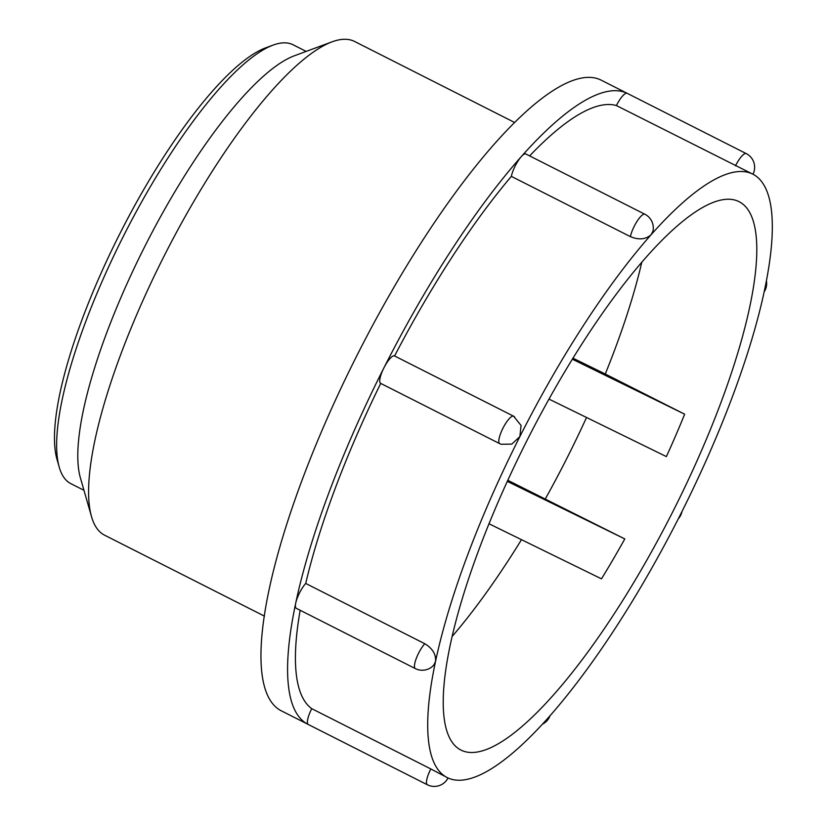 <?xml version="1.0" encoding="UTF-8"?>
<svg xmlns="http://www.w3.org/2000/svg" width="827" height="827" viewBox="0 0 827 827"><rect width="100%" height="100%" fill="white"/><g stroke="black" fill="none" stroke-linecap="round" stroke-linejoin="round"><path stroke-width="1.24" d="M548.859 717.081A338.202 89.244 116.9 0 0 680.166 515.128A338.202 89.244 116.9 0 0 764.51 290.174A338.202 89.244 116.9 0 0 752.777 174.135A338.202 89.244 116.9 0 0 752.498 174.001A338.202 89.244 116.9 0 0 651.159 234.661A338.202 89.244 116.9 0 0 519.863 436.615A338.202 89.244 116.9 0 0 435.509 661.569A338.202 89.244 116.9 0 0 447.252 777.607A338.202 89.244 116.9 0 0 447.521 777.742A338.202 89.244 116.9 0 0 548.859 717.081M71.081 483.764A245.96 64.899 -63.1 0 1 70.874 483.661A245.96 64.899 -63.1 0 1 59.275 467.276L57.053 459.523A239.809 63.276 -63.1 0 1 120.225 232.956A239.809 63.276 -63.1 0 1 265.436 47.935L273.003 45.134A245.96 64.899 -63.1 0 1 292.872 44.679A245.96 64.899 -63.1 0 1 293.078 44.782L306.166 51.408M59.275 467.276A245.96 64.899 -63.1 0 1 124.071 234.909A245.96 64.899 -63.1 0 1 273.003 45.134M738.635 201.447A307.458 81.129 116.9 0 0 527.388 439.706A307.458 81.129 116.9 0 0 461.135 750.172A307.458 81.129 116.9 0 0 672.392 512.513A307.458 81.129 116.9 0 0 738.883 201.571A307.458 81.129 116.9 0 0 738.635 201.447M627.714 93.596A353.574 93.296 116.9 0 0 627.435 93.451A353.574 93.296 116.9 0 0 627.135 93.306A353.574 93.296 116.9 0 0 521.196 156.716A353.574 93.296 116.9 0 0 383.924 367.85A353.574 93.296 116.9 0 0 295.746 603.028A353.574 93.296 116.9 0 0 308.016 724.338A353.574 93.296 116.9 0 0 308.295 724.483L427.352 784.761A15.372 4.052 -63.1 0 1 430.815 768.945L444.202 775.995M424.778 643.716C432.614 648.492 436.191 654.446 435.509 661.569L433.824 665.011A15.372 15.372 0 0 1 415.34 668.588A15.372 4.052 -63.1 0 1 416.332 658.292A15.372 4.052 -63.1 0 1 424.778 643.716L305.721 583.438A15.372 4.052 116.9 0 0 295.746 603.028A15.372 4.052 116.9 0 0 296.283 608.3L415.34 668.588M513.639 416.239L521.072 425.471L519.863 436.615L511.789 444.12L501.069 444.244L499.787 443.675A15.372 4.052 -63.1 0 1 499.684 443.634A15.372 4.052 -63.1 0 1 503.012 428.086A15.372 4.052 -63.1 0 1 513.577 416.198A15.372 4.052 -63.1 0 1 513.639 416.239M630.401 236.646A15.372 4.052 -63.1 0 1 637.141 221.181A15.372 4.052 -63.1 0 1 644.874 214.245A15.372 15.372 0 0 1 652.958 231.209L651.159 234.661C645.825 239.468 638.899 240.13 630.401 236.646L511.344 176.368A338.202 89.244 116.9 0 0 394.582 355.961A15.372 4.052 116.9 0 0 394.51 355.92A15.372 4.052 116.9 0 0 383.924 367.85A15.372 4.052 116.9 0 0 380.627 383.356A15.372 4.052 116.9 0 0 380.72 383.397A338.202 89.244 116.9 0 0 305.721 583.438M752.498 174.001L616.404 105.556A338.202 89.244 116.9 0 0 529.652 155.91M300.17 610.274A338.202 89.244 116.9 0 0 311.748 708.667A15.372 4.052 116.9 0 0 308.295 724.483A15.372 4.052 116.9 0 0 308.306 724.483M627.435 93.451L600.971 80.054A353.574 93.296 116.9 0 0 600.681 79.909A353.574 93.296 116.9 0 0 357.75 353.904A353.574 93.296 116.9 0 0 281.552 710.941L308.016 724.338M572.294 359.166L684.653 414.193A307.458 81.129 -63.1 0 1 666.386 456.597L548.952 399.079M572.915 358.153L605.271 374.011A307.458 81.129 116.9 0 0 641.855 261.921M684.653 414.193L605.271 374.011M489.067 523.791L601.477 578.848A307.458 81.129 116.9 0 0 624.798 538.925L507.83 480.322M624.798 538.925L507.344 481.397M735.472 165.834A15.372 4.052 -63.1 0 1 746.212 153.584L627.155 93.306A15.372 4.052 116.9 0 0 627.135 93.306A15.372 4.052 116.9 0 0 616.404 105.556M644.874 214.245L525.817 153.967A15.372 4.052 116.9 0 0 521.196 156.716A15.372 4.052 116.9 0 0 511.344 176.368M513.505 416.167L394.582 355.961M430.815 768.945L311.748 708.667M514.435 122.396L354.587 41.464A276.704 73.014 116.9 0 0 354.359 41.35A276.704 73.014 116.9 0 0 331.999 41.857L294.164 55.854A245.96 64.899 116.9 0 0 145.242 245.619A245.96 64.899 116.9 0 0 80.436 477.985L91.559 516.761A276.704 73.014 116.9 0 0 104.615 535.203L264.454 616.136M331.999 41.857A276.704 73.014 116.9 0 0 164.459 255.357A276.704 73.014 116.9 0 0 91.559 516.761M545.427 498.743A307.458 81.129 116.9 0 0 586.529 417.48M452.338 636.232A307.458 81.129 116.9 0 0 521.486 539.669M678.326 518.756A15.372 15.372 0 0 0 682.006 511.468M542.481 724.152A15.372 15.372 0 0 0 550.038 715.748M427.352 784.761A15.372 15.372 0 0 0 448.017 777.98M380.627 383.356L499.684 443.634A15.372 15.372 0 0 0 501.069 444.244M514.549 416.746A15.372 15.372 0 0 0 513.577 416.198L394.51 355.92M752.983 174.249A15.372 15.372 0 0 0 746.212 153.584M764.138 291.9A15.372 15.372 0 0 0 766.412 280.746M83.961 490.297L70.874 483.661"/></g></svg>
